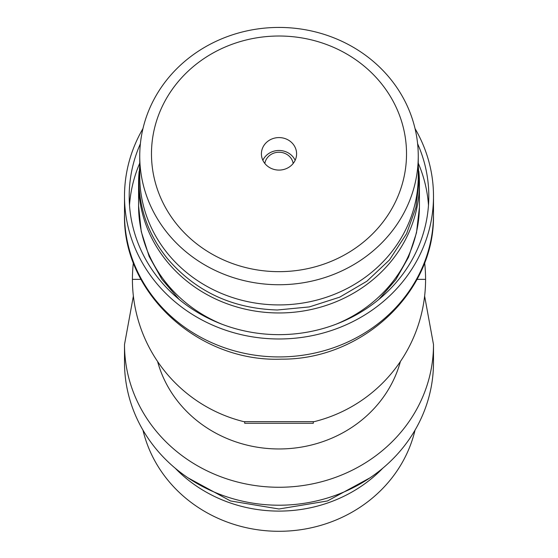 <?xml version="1.0" encoding="UTF-8"?>
<svg xmlns="http://www.w3.org/2000/svg" width="558" height="558" viewBox="0 0 558 558"><rect width="100%" height="100%" fill="white"/><g stroke="black" fill="none" stroke-linecap="round" stroke-linejoin="round"><path stroke-width="0.84" d="M133.376 262.637A146.58 146.58 0 0 0 243.818 421.66L314.182 421.66A146.58 146.58 0 0 0 425.58 279.363L417.021 279.363L425.58 279.363A146.58 146.58 0 0 0 424.624 262.637M132.42 279.363L140.979 279.363L132.42 279.363M417.614 143.748A149.809 138.405 180 0 1 428.809 196.242A149.809 138.405 180 0 1 428.795 197.86A149.809 138.405 180 0 1 278.128 334.647A149.809 138.405 180 0 1 129.191 196.242A149.809 138.405 180 0 1 129.205 194.63A149.809 138.405 180 0 1 140.386 143.748M415.033 128.577A154.496 142.736 180 0 1 433.496 196.242A154.496 142.736 180 0 1 433.489 197.909A154.496 142.736 180 0 1 278.1 338.978A154.496 142.736 180 0 1 124.504 196.242A154.496 142.736 180 0 1 124.511 194.575A154.496 142.736 180 0 1 142.967 128.577M418.821 171.236A140.428 129.735 180 0 1 419.428 183.233A140.428 129.735 180 0 1 419.414 184.747A140.428 129.735 180 0 1 278.177 312.961A140.428 129.735 180 0 1 138.572 183.233A140.428 129.735 180 0 1 138.586 181.713A140.428 129.735 180 0 1 139.172 171.236M203.056 59.19A127.524 117.822 0 0 0 176.551 224.002A127.524 117.822 0 0 0 354.944 248.484A127.524 117.822 0 0 0 381.449 83.672A127.524 117.822 0 0 0 203.056 59.19M361.926 259.435A139.256 128.654 180 0 1 216.378 270.993A139.256 128.654 180 0 1 139.744 156.08A139.256 128.654 180 0 1 196.074 52.731A139.256 128.654 180 0 1 341.622 41.173A139.256 128.654 180 0 1 418.256 156.08A139.256 128.654 180 0 1 361.926 259.435M289.476 166.891A17.591 16.252 0 0 0 296.591 153.834A17.591 16.252 0 0 0 286.91 139.319A17.591 16.252 0 0 0 268.524 140.783A17.591 16.252 0 0 0 261.409 153.834A17.591 16.252 0 0 0 271.09 168.349A17.591 16.252 0 0 0 289.476 166.891M418.256 156.08L418.256 176.272A139.256 128.654 180 0 1 361.926 279.628A139.256 128.654 180 0 1 216.378 291.185A139.256 128.654 180 0 1 139.744 176.272L139.744 156.08M124.504 344.53L124.504 362.477A154.496 142.736 0 0 0 303.831 503.358A154.496 142.736 0 0 0 433.496 362.477L433.496 344.53A154.496 142.736 180 0 1 303.831 485.411A154.496 142.736 180 0 1 124.504 344.53L133.376 296.089M272.367 505.081A140.428 129.735 0 0 0 285.633 505.081M142.967 430.141A139.256 128.654 0 0 0 260.07 530.1A139.256 128.654 0 0 0 401.983 462.98A139.256 128.654 0 0 0 415.033 430.141M175.156 468.162A139.256 128.654 0 0 0 382.844 468.162M313.303 421.66L313.303 423.278L244.697 423.278L244.697 421.66M262.853 160.279A17.591 16.252 180 0 1 268.858 153.443A17.591 16.252 180 0 1 295.147 160.279M264.827 163.466A14.341 13.246 180 0 1 270.735 154.65A14.341 13.246 180 0 1 293.173 163.466M428.488 205.218A149.809 138.405 0 0 0 418.256 163.166M139.744 163.166A149.809 138.405 0 0 0 129.512 205.218M433.489 215.918C434.389 292.706 361.793 359.875 281.483 359.143C198.787 362.533 122.446 293.341 124.504 214.195A154.496 142.736 0 0 0 278.1 356.932A154.496 142.736 0 0 0 433.489 215.862A154.496 142.736 0 0 0 433.496 214.195L433.496 196.242M179.048 299.339L161.925 279.314L149.146 256.436L141.244 231.563L138.572 205.665A140.428 129.735 0 0 0 222.056 324.261M335.944 324.261A140.428 129.735 0 0 0 419.414 207.185A140.428 129.735 0 0 0 419.428 205.665L419.428 183.233M157.593 361.5A125.18 115.652 0 0 0 299.116 447.46A125.18 115.652 0 0 0 400.407 361.5M124.504 214.195L124.504 196.242M378.952 299.339L395.845 279.642L408.533 257.175L416.505 232.742L419.414 207.269M138.572 205.665L138.572 183.233M139.744 165.308L138.865 179.864C139.144 208.894 148.574 235.037 167.17 258.291C195.356 291.353 232.093 308.581 277.375 309.99L309.327 306.914L339.703 297.163L366.899 281.218L389.491 259.916L406.594 233.676L415.961 207.402L419.135 179.864L418.256 165.308M433.496 344.53L424.624 296.089M370.003 477.829L327.476 500.958L279 508.994L230.524 500.958L187.997 477.829"/></g></svg>

